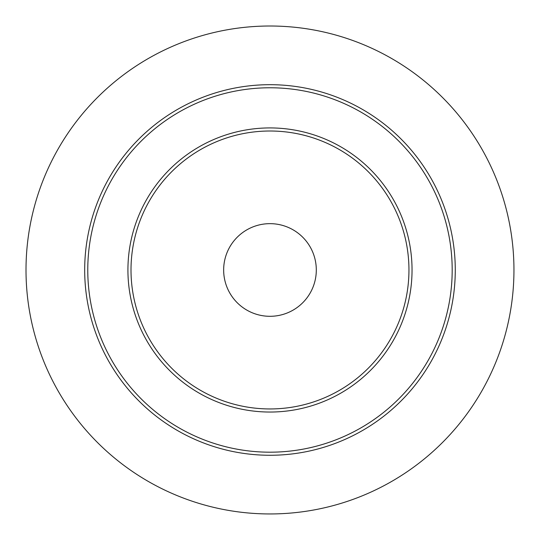 <?xml version="1.0" encoding="UTF-8"?>
<svg xmlns="http://www.w3.org/2000/svg" width="541" height="541" viewBox="0 0 541 541"><rect width="100%" height="100%" fill="white"/><g stroke="black" fill="none" stroke-linecap="round" stroke-linejoin="round"><path stroke-width="0.81" d="M269.979 452.188A182.209 182.209 0 0 0 427.775 178.875A182.209 182.209 0 0 0 112.183 178.875A182.209 182.209 0 0 0 269.979 452.188M269.979 455.272A185.293 185.293 0 0 0 430.447 177.333A185.293 185.293 0 0 0 109.512 177.333A185.293 185.293 0 0 0 269.979 455.272M269.979 408.949A138.969 138.969 0 0 0 390.332 200.495A138.969 138.969 0 0 0 149.627 200.495A138.969 138.969 0 0 0 269.979 408.949M513.95 269.979A243.971 243.971 0 0 0 269.979 26.009A243.971 243.971 0 0 0 26.009 269.979A243.971 243.971 0 0 0 269.979 513.95A243.971 243.971 0 0 0 513.95 269.979M269.979 412.039A142.06 142.06 0 0 0 393.009 198.953A142.06 142.06 0 0 0 146.956 198.953A142.06 142.06 0 0 0 269.979 412.039M269.979 316.302A46.323 46.323 0 0 0 316.302 269.979A46.323 46.323 0 0 0 269.979 223.656A46.323 46.323 0 0 0 223.656 269.979A46.323 46.323 0 0 0 269.979 316.302"/></g></svg>
